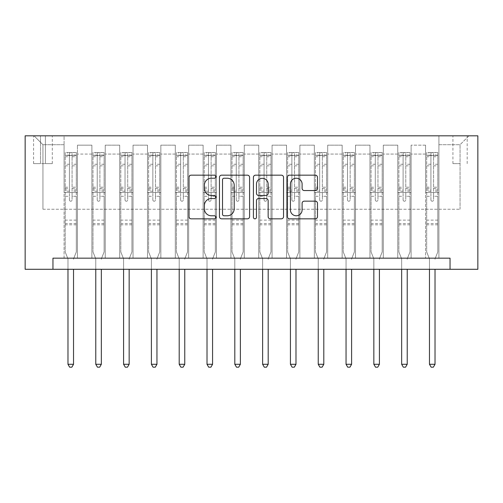 <?xml version="1.0" encoding="UTF-8"?>
<svg xmlns="http://www.w3.org/2000/svg" width="503" height="503" viewBox="0 0 503 503"><rect width="100%" height="100%" fill="white"/><g stroke="black" fill="none" stroke-linecap="round" stroke-linejoin="round"><path stroke-width="0.38" stroke-dasharray="2.52 1.89" d="M215.906 176.691A1.528 1.528 0 0 0 214.379 175.163L191.178 175.163A2.182 2.182 0 0 0 188.996 177.345L188.996 216.648A2.182 2.182 0 0 0 191.178 218.836L214.379 218.836A1.528 1.528 0 0 0 215.906 217.302A1.528 1.528 0 0 0 214.379 215.774L211.379 215.774A6.985 6.985 0 0 1 204.388 208.789L204.388 205.513A6.985 6.985 0 0 1 211.379 198.528L214.379 198.528A1.528 1.528 0 0 0 215.906 197A1.528 1.528 0 0 0 214.379 195.472L211.379 195.472A6.985 6.985 0 0 1 204.388 188.48L204.388 185.205A6.985 6.985 0 0 1 211.379 178.219L214.379 178.219A1.528 1.528 0 0 0 215.906 176.691M460.056 135.823L452.933 135.823L460.056 135.823M460.056 163.632L452.933 163.632L460.056 163.632M52.96 269.294L52.96 258.171L52.96 269.294L52.96 258.171L450.04 258.171L52.96 258.171L450.04 258.171L450.04 269.294L25.15 269.294L25.15 135.823L477.85 135.823L477.85 269.294L450.04 269.294L450.04 258.171L450.04 269.294M64.082 258.171L77.424 258.171L64.082 258.171L77.424 258.171L64.082 258.171L64.082 135.823L34.047 135.823L468.953 135.823L438.918 135.823L438.918 258.171L425.576 258.171L438.918 258.171L425.576 258.171L438.918 258.171L438.918 135.823L438.918 192.548L438.918 144.719L460.056 144.719L438.918 144.719L438.918 135.823L64.082 135.823L64.082 192.548L77.424 192.548L77.424 154.063L77.424 258.171L77.424 145.166L77.424 258.171L77.424 192.548L64.082 192.548L64.082 144.719L42.944 144.719L64.082 144.719L64.082 135.823L64.082 258.171M91.886 258.171L105.234 258.171L91.886 258.171L105.234 258.171L91.886 258.171L91.886 145.166L77.424 145.166L91.886 145.166L91.886 258.171L91.886 192.548L105.234 192.548L105.234 154.063L105.234 258.171L105.234 145.166L105.234 258.171L105.234 192.548L91.886 192.548L91.886 154.063L91.886 258.171M119.695 258.171L133.043 258.171L119.695 258.171L133.043 258.171L119.695 258.171L119.695 145.166L105.234 145.166L105.234 154.063L105.234 145.166L119.695 145.166L119.695 258.171L119.695 192.548L133.043 192.548L133.043 154.063L133.043 258.171L133.043 145.166L133.043 258.171L133.043 192.548L119.695 192.548L119.695 154.063L119.695 192.548L133.043 192.548L119.695 192.548L119.695 258.171M147.498 258.171L160.847 258.171L147.498 258.171L160.847 258.171L147.498 258.171L147.498 145.166L133.043 145.166L133.043 154.063L133.043 145.166L147.498 145.166L147.498 258.171L147.498 192.548L160.847 192.548L160.847 154.063L160.847 258.171L160.847 145.166L160.847 258.171L160.847 192.548L147.498 192.548L147.498 154.063L147.498 192.548L160.847 192.548L147.498 192.548L147.498 258.171M175.308 258.171L188.656 258.171L175.308 258.171L188.656 258.171L175.308 258.171L175.308 145.166L160.847 145.166L160.847 154.063L160.847 145.166L175.308 145.166L175.308 258.171L175.308 192.548L188.656 192.548L188.656 154.063L188.656 258.171L188.656 145.166L188.656 258.171L188.656 192.548L175.308 192.548L175.308 154.063L175.308 192.548L188.656 192.548L175.308 192.548L175.308 258.171M203.118 258.171L216.466 258.171L203.118 258.171L216.466 258.171L203.118 258.171L203.118 145.166L188.656 145.166L188.656 154.063L188.656 145.166L203.118 145.166L203.118 258.171L203.118 192.548L216.466 192.548L216.466 154.063L216.466 258.171L216.466 145.166L216.466 258.171L216.466 192.548L203.118 192.548L203.118 154.063L203.118 192.548L216.466 192.548L203.118 192.548L203.118 258.171M230.921 258.171L244.269 258.171L230.921 258.171L244.269 258.171L230.921 258.171L230.921 145.166L216.466 145.166L216.466 154.063L216.466 145.166L230.921 145.166L230.921 258.171L230.921 192.548L244.269 192.548L244.269 154.063L244.269 258.171L244.269 145.166L244.269 258.171L244.269 192.548L230.921 192.548L230.921 154.063L230.921 192.548L244.269 192.548L230.921 192.548L230.921 258.171M258.731 258.171L272.079 258.171L258.731 258.171L272.079 258.171L258.731 258.171L258.731 145.166L244.269 145.166L244.269 154.063L244.269 145.166L258.731 145.166L258.731 258.171L258.731 192.548L272.079 192.548L272.079 154.063L272.079 258.171L272.079 145.166L272.079 258.171L272.079 192.548L258.731 192.548L258.731 154.063L258.731 192.548L272.079 192.548L258.731 192.548L258.731 258.171M286.534 258.171L299.882 258.171L286.534 258.171L299.882 258.171L286.534 258.171L286.534 145.166L272.079 145.166L272.079 154.063L272.079 145.166L286.534 145.166L286.534 258.171L286.534 192.548L299.882 192.548L299.882 154.063L299.882 258.171L299.882 145.166L299.882 258.171L299.882 192.548L286.534 192.548L286.534 154.063L286.534 192.548L299.882 192.548L286.534 192.548L286.534 258.171M314.344 258.171L327.692 258.171L314.344 258.171L327.692 258.171L314.344 258.171L314.344 145.166L299.882 145.166L299.882 154.063L299.882 145.166L314.344 145.166L314.344 258.171L314.344 192.548L327.692 192.548L327.692 154.063L327.692 258.171L327.692 145.166L327.692 258.171L327.692 192.548L314.344 192.548L314.344 154.063L314.344 192.548L327.692 192.548L314.344 192.548L314.344 258.171M342.153 258.171L355.502 258.171L342.153 258.171L355.502 258.171L342.153 258.171L342.153 145.166L327.692 145.166L327.692 154.063L327.692 145.166L342.153 145.166L342.153 258.171L342.153 192.548L355.502 192.548L355.502 154.063L355.502 258.171L355.502 145.166L355.502 258.171L355.502 192.548L342.153 192.548L342.153 154.063L342.153 192.548L355.502 192.548L342.153 192.548L342.153 258.171M369.957 258.171L383.305 258.171L369.957 258.171L383.305 258.171L369.957 258.171L369.957 145.166L355.502 145.166L355.502 154.063L355.502 145.166L369.957 145.166L369.957 258.171L369.957 192.548L383.305 192.548L383.305 154.063L383.305 258.171L383.305 145.166L383.305 258.171L383.305 192.548L369.957 192.548L369.957 154.063L369.957 192.548L383.305 192.548L369.957 192.548L369.957 258.171M397.766 258.171L411.114 258.171L397.766 258.171L411.114 258.171L397.766 258.171L397.766 145.166L383.305 145.166L383.305 154.063L383.305 145.166L397.766 145.166L397.766 258.171L397.766 192.548L411.114 192.548L411.114 154.063L411.114 258.171L411.114 145.166L411.114 258.171L411.114 192.548L397.766 192.548L397.766 154.063L397.766 192.548L411.114 192.548L397.766 192.548L397.766 258.171M40.498 135.823L33.6 135.823L40.498 135.823L40.498 163.632L33.6 163.632L45.396 163.632L40.498 163.632L40.498 135.823M45.396 135.823L52.287 135.823L45.396 135.823L45.396 163.632L52.287 163.632L45.396 163.632L45.396 135.823M42.944 209.235L42.944 144.719L34.047 135.823L42.944 144.719L42.944 209.235L460.056 209.235L42.944 209.235M460.056 209.235L460.056 144.719L460.056 209.235M425.576 192.548L438.918 192.548L438.918 258.171L438.918 192.548L425.576 192.548L425.576 154.063L425.576 192.548L438.918 192.548L425.576 192.548L425.576 258.171L425.576 145.166L411.114 145.166L411.114 154.063L411.114 145.166L425.576 145.166L425.576 258.171L425.576 192.548M64.082 192.548L77.424 192.548L64.082 192.548M91.886 145.166L77.424 145.166L91.886 145.166L91.886 154.063L91.886 145.166M91.886 192.548L105.234 192.548L91.886 192.548M119.695 154.063L119.695 145.166L119.695 154.063L105.234 154.063L119.695 154.063M147.498 154.063L147.498 145.166L147.498 154.063L133.043 154.063L147.498 154.063M175.308 154.063L175.308 145.166L175.308 154.063L160.847 154.063L175.308 154.063M203.118 154.063L203.118 145.166L203.118 154.063L188.656 154.063L203.118 154.063M230.921 154.063L230.921 145.166L230.921 154.063L216.466 154.063L230.921 154.063M258.731 154.063L258.731 145.166L258.731 154.063L244.269 154.063L258.731 154.063M286.534 154.063L286.534 145.166L286.534 154.063L272.079 154.063L286.534 154.063M314.344 154.063L314.344 145.166L314.344 154.063L299.882 154.063L314.344 154.063M342.153 154.063L342.153 145.166L342.153 154.063L327.692 154.063L342.153 154.063M369.957 154.063L369.957 145.166L369.957 154.063L355.502 154.063L369.957 154.063M397.766 154.063L397.766 145.166L397.766 154.063L383.305 154.063L397.766 154.063M425.576 154.063L425.576 145.166L425.576 154.063L411.114 154.063L425.576 154.063M119.695 145.166L105.234 145.166L119.695 145.166M147.498 145.166L133.043 145.166L147.498 145.166M175.308 145.166L160.847 145.166L175.308 145.166M203.118 145.166L188.656 145.166L203.118 145.166M230.921 145.166L216.466 145.166L230.921 145.166M258.731 145.166L244.269 145.166L258.731 145.166M286.534 145.166L272.079 145.166L286.534 145.166M314.344 145.166L299.882 145.166L314.344 145.166M342.153 145.166L327.692 145.166L342.153 145.166M369.957 145.166L355.502 145.166L369.957 145.166M397.766 145.166L383.305 145.166L397.766 145.166M425.576 145.166L411.114 145.166L425.576 145.166M468.953 135.823L460.056 144.719L468.953 135.823M249.589 216.648L249.589 177.345A2.182 2.182 0 0 0 247.407 175.163L221.641 175.163A2.182 2.182 0 0 0 219.459 177.345L219.459 216.648A2.182 2.182 0 0 0 221.641 218.836L247.407 218.836A2.182 2.182 0 0 0 249.589 216.648M224.042 178.219A1.528 1.528 0 0 0 222.515 179.747L222.515 214.247A1.528 1.528 0 0 0 224.042 215.774L227.205 215.774A6.985 6.985 0 0 0 234.197 208.789L234.197 185.205A6.985 6.985 0 0 0 227.205 178.219L224.042 178.219M255.593 175.163L281.359 175.163A2.182 2.182 0 0 1 283.541 177.345L283.541 216.648A2.182 2.182 0 0 1 281.359 218.836L270.331 218.836A2.182 2.182 0 0 1 268.149 216.648L268.149 200.71A2.182 2.182 0 0 0 265.968 198.528L258.649 198.528A2.182 2.182 0 0 0 256.467 200.71L256.467 217.302A1.528 1.528 0 0 1 254.939 218.836A1.528 1.528 0 0 1 253.411 217.302L253.411 177.345A2.182 2.182 0 0 1 255.593 175.163M268.149 184.167A5.841 5.841 0 0 0 262.308 178.326A5.841 5.841 0 0 0 256.467 184.167L256.467 193.284A2.182 2.182 0 0 0 258.649 195.472L265.968 195.472A2.182 2.182 0 0 0 268.149 193.284L268.149 184.167M304.29 190.555L315.312 190.555A2.182 2.182 0 0 0 317.5 188.374L317.5 177.345A2.182 2.182 0 0 0 315.312 175.163L289.546 175.163A2.182 2.182 0 0 0 287.364 177.345L287.364 216.648A2.182 2.182 0 0 0 289.546 218.836L315.312 218.836A2.182 2.182 0 0 0 317.5 216.648L317.5 203.331A2.182 2.182 0 0 0 315.312 201.15L304.29 201.15A2.182 2.182 0 0 0 302.102 203.331L302.102 209.933A5.841 5.841 0 0 1 296.261 215.774A5.841 5.841 0 0 1 290.42 209.933L290.42 184.06A5.841 5.841 0 0 1 296.261 178.219A5.841 5.841 0 0 1 302.102 184.06L302.102 188.374A2.182 2.182 0 0 0 304.29 190.555M69.42 199.892A1.333 1.333 0 0 0 70.753 201.225A1.333 1.333 0 0 1 69.42 199.892L69.42 196.283L69.42 199.892M76.261 152.51L74.092 152.51L74.092 155.396L76.318 155.402L76.318 152.51L65.195 152.51L65.195 251.946L65.195 196.283L69.42 196.283L69.42 189.983L65.195 189.983M65.195 152.51L65.195 196.283L69.42 196.283L69.42 155.98C70.307 155.207 71.193 155.207 72.086 155.98L72.086 187.198L76.318 187.198L76.318 251.946L76.318 196.283L72.086 196.283L72.086 199.892A1.333 1.333 0 0 1 70.753 201.225A1.333 1.333 0 0 0 72.086 199.892L72.086 187.198M76.318 155.402L76.318 187.198M76.318 152.51L76.318 196.283L72.086 196.283L72.086 152.78L69.42 152.78L69.42 189.983M74.092 152.51L65.245 152.51M74.092 155.396L67.415 155.396L67.415 152.51M65.195 155.402L76.261 155.396M65.245 155.396L67.415 155.396M73.696 258.454L76.318 251.946L73.696 258.454A2.226 2.226 0 0 0 73.532 259.284A2.226 2.226 0 0 1 73.696 258.454M67.974 269.294L67.974 259.284A2.226 2.226 0 0 0 67.811 258.454L65.195 251.946L67.811 258.454A2.226 2.226 0 0 1 67.974 259.284L67.974 364.285L73.532 364.285L73.532 269.294M76.318 224.803L65.195 224.803M67.974 364.285L69.64 367.177L71.866 367.177L73.532 364.285M69.42 155.98L69.42 152.78M72.086 155.98L72.086 152.78M97.224 199.892A1.333 1.333 0 0 0 98.563 201.225A1.333 1.333 0 0 1 97.224 199.892L97.224 196.283L97.224 199.892M104.064 152.51L101.895 152.51L101.895 155.396L104.121 155.402L104.121 152.51L92.998 152.51L92.998 251.946L92.998 196.283L97.224 196.283L97.224 189.983L92.998 189.983M92.998 152.51L92.998 196.283L97.224 196.283L97.224 155.98C98.116 155.207 99.003 155.207 99.896 155.98L99.896 187.198L104.121 187.198L104.121 251.946L104.121 196.283L99.896 196.283L99.896 199.892A1.333 1.333 0 0 1 98.563 201.225A1.333 1.333 0 0 0 99.896 199.892L99.896 187.198M104.121 155.402L104.121 187.198M104.121 152.51L104.121 196.283L99.896 196.283L99.896 152.78L97.224 152.78L97.224 189.983M101.895 152.51L93.055 152.51M101.895 155.396L95.224 155.396L95.224 152.51M92.998 155.402L104.064 155.396M93.055 155.396L95.224 155.396M101.505 258.454L104.121 251.946L101.505 258.454A2.226 2.226 0 0 0 101.342 259.284A2.226 2.226 0 0 1 101.505 258.454M95.777 269.294L95.777 259.284A2.226 2.226 0 0 0 95.62 258.454L92.998 251.946L95.62 258.454A2.226 2.226 0 0 1 95.777 259.284L95.777 364.285L101.342 364.285L101.342 269.294M104.121 224.803L92.998 224.803M95.777 364.285L97.45 367.177L99.676 367.177L101.342 364.285M97.224 155.98L97.224 152.78M99.896 155.98L99.896 152.78M125.033 199.892A1.333 1.333 0 0 0 126.366 201.225A1.333 1.333 0 0 1 125.033 199.892L125.033 196.283L125.033 199.892M131.874 152.51L129.705 152.51L129.705 155.396L131.931 155.402L131.931 152.51L120.808 152.51L120.808 251.946L120.808 196.283L125.033 196.283L125.033 189.983L120.808 189.983M120.808 152.51L120.808 196.283L125.033 196.283L125.033 155.98C125.92 155.207 126.813 155.207 127.705 155.98L127.705 187.198L131.931 187.198L131.931 251.946L131.931 196.283L127.705 196.283L127.705 199.892A1.333 1.333 0 0 1 126.366 201.225A1.333 1.333 0 0 0 127.705 199.892L127.705 187.198M131.931 155.402L131.931 187.198M131.931 152.51L131.931 196.283L127.705 196.283L127.705 152.78L125.033 152.78L125.033 189.983M129.705 152.51L120.865 152.51M129.705 155.396L123.034 155.396L123.034 152.51M120.808 155.402L131.874 155.396M120.865 155.396L123.034 155.396M129.309 258.454L131.931 251.946L129.309 258.454A2.226 2.226 0 0 0 129.152 259.284A2.226 2.226 0 0 1 129.309 258.454M123.587 269.294L123.587 259.284A2.226 2.226 0 0 0 123.424 258.454L120.808 251.946L123.424 258.454A2.226 2.226 0 0 1 123.587 259.284L123.587 364.285L129.152 364.285L129.152 269.294M131.931 224.803L120.808 224.803M123.587 364.285L125.253 367.177L127.479 367.177L129.152 364.285M125.033 155.98L125.033 152.78M127.705 155.98L127.705 152.78M152.843 199.892A1.333 1.333 0 0 0 154.176 201.225A1.333 1.333 0 0 1 152.843 199.892L152.843 196.283L152.843 199.892M159.684 152.51L157.514 152.51L157.514 155.396L159.734 155.402L159.734 152.51L148.611 152.51L148.611 251.946L148.611 196.283L152.843 196.283L152.843 189.983L148.611 189.983M148.611 152.51L148.611 196.283L152.843 196.283L152.843 155.98C153.729 155.207 154.616 155.207 155.509 155.98L155.509 187.198L159.734 187.198L159.734 251.946L159.734 196.283L155.509 196.283L155.509 199.892A1.333 1.333 0 0 1 154.176 201.225A1.333 1.333 0 0 0 155.509 199.892L155.509 187.198M159.734 155.402L159.734 187.198M159.734 152.51L159.734 196.283L155.509 196.283L155.509 152.78L152.843 152.78L152.843 189.983M157.514 152.51L148.668 152.51M157.514 155.396L150.837 155.396L150.837 152.51M148.611 155.402L159.684 155.396M148.668 155.396L150.837 155.396M157.118 258.454L159.734 251.946L157.118 258.454A2.226 2.226 0 0 0 156.955 259.284A2.226 2.226 0 0 1 157.118 258.454M151.397 269.294L151.397 259.284A2.226 2.226 0 0 0 151.233 258.454L148.611 251.946L151.233 258.454A2.226 2.226 0 0 1 151.397 259.284L151.397 364.285L156.955 364.285L156.955 269.294M159.734 224.803L148.611 224.803M151.397 364.285L153.063 367.177L155.289 367.177L156.955 364.285M152.843 155.98L152.843 152.78M155.509 155.98L155.509 152.78M180.646 199.892A1.333 1.333 0 0 0 181.979 201.225A1.333 1.333 0 0 1 180.646 199.892L180.646 196.283L180.646 199.892M187.487 152.51L185.318 152.51L185.318 155.396L187.544 155.402L187.544 152.51L176.421 152.51L176.421 251.946L176.421 196.283L180.646 196.283L180.646 189.983L176.421 189.983M176.421 152.51L176.421 196.283L180.646 196.283L180.646 155.98C181.533 155.207 182.426 155.207 183.318 155.98L183.318 187.198L187.544 187.198L187.544 251.946L187.544 196.283L183.318 196.283L183.318 199.892A1.333 1.333 0 0 1 181.979 201.225A1.333 1.333 0 0 0 183.318 199.892L183.318 187.198M187.544 155.402L187.544 187.198M187.544 152.51L187.544 196.283L183.318 196.283L183.318 152.78L180.646 152.78L180.646 189.983M185.318 152.51L176.478 152.51M185.318 155.396L178.647 155.396L178.647 152.51M176.421 155.402L187.487 155.396M176.478 155.396L178.647 155.396M184.922 258.454L187.544 251.946L184.922 258.454A2.226 2.226 0 0 0 184.764 259.284A2.226 2.226 0 0 1 184.922 258.454M179.2 269.294L179.2 259.284A2.226 2.226 0 0 0 179.043 258.454L176.421 251.946L179.043 258.454A2.226 2.226 0 0 1 179.2 259.284L179.2 364.285L184.764 364.285L184.764 269.294M187.544 224.803L176.421 224.803M179.2 364.285L180.873 367.177L183.092 367.177L184.764 364.285M180.646 155.98L180.646 152.78M183.318 155.98L183.318 152.78M208.456 199.892A1.333 1.333 0 0 0 209.789 201.225A1.333 1.333 0 0 1 208.456 199.892L208.456 196.283L208.456 199.892M215.297 152.51L213.127 152.51L213.127 155.396L215.353 155.402L215.353 152.51L204.231 152.51L204.231 251.946L204.231 196.283L208.456 196.283L208.456 189.983L204.231 189.983M204.231 152.51L204.231 196.283L208.456 196.283L208.456 155.98C209.342 155.207 210.235 155.207 211.122 155.98L211.122 187.198L215.353 187.198L215.353 251.946L215.353 196.283L211.122 196.283L211.122 199.892A1.333 1.333 0 0 1 209.789 201.225A1.333 1.333 0 0 0 211.122 199.892L211.122 187.198M215.353 155.402L215.353 187.198M215.353 152.51L215.353 196.283L211.122 196.283L211.122 152.78L208.456 152.78L208.456 189.983M213.127 152.51L204.281 152.51M213.127 155.396L206.45 155.396L206.45 152.51M204.231 155.402L215.297 155.396M204.281 155.396L206.45 155.396M212.731 258.454L215.353 251.946L212.731 258.454A2.226 2.226 0 0 0 212.568 259.284A2.226 2.226 0 0 1 212.731 258.454M207.01 269.294L207.01 259.284A2.226 2.226 0 0 0 206.846 258.454L204.231 251.946L206.846 258.454A2.226 2.226 0 0 1 207.01 259.284L207.01 364.285L212.568 364.285L212.568 269.294M215.353 224.803L204.231 224.803M207.01 364.285L208.676 367.177L210.902 367.177L212.568 364.285M208.456 155.98L208.456 152.78M211.122 155.98L211.122 152.78M236.259 199.892A1.333 1.333 0 0 0 237.598 201.225A1.333 1.333 0 0 1 236.259 199.892L236.259 196.283L236.259 199.892M243.1 152.51L240.931 152.51L240.931 155.396L243.156 155.402L243.156 152.51L232.034 152.51L232.034 251.946L232.034 196.283L236.259 196.283L236.259 189.983L232.034 189.983M232.034 152.51L232.034 196.283L236.259 196.283L236.259 155.98C237.152 155.207 238.038 155.207 238.931 155.98L238.931 187.198L243.156 187.198L243.156 251.946L243.156 196.283L238.931 196.283L238.931 199.892A1.333 1.333 0 0 1 237.598 201.225A1.333 1.333 0 0 0 238.931 199.892L238.931 187.198M243.156 155.402L243.156 187.198M243.156 152.51L243.156 196.283L238.931 196.283L238.931 152.78L236.259 152.78L236.259 189.983M240.931 152.51L232.09 152.51M240.931 155.396L234.26 155.396L234.26 152.51M232.034 155.402L243.1 155.396M232.09 155.396L234.26 155.396M240.541 258.454L243.156 251.946L240.541 258.454A2.226 2.226 0 0 0 240.377 259.284A2.226 2.226 0 0 1 240.541 258.454M234.813 269.294L234.813 259.284A2.226 2.226 0 0 0 234.656 258.454L232.034 251.946L234.656 258.454A2.226 2.226 0 0 1 234.813 259.284L234.813 364.285L240.377 364.285L240.377 269.294M243.156 224.803L232.034 224.803M234.813 364.285L236.485 367.177L238.711 367.177L240.377 364.285M236.259 155.98L236.259 152.78M238.931 155.98L238.931 152.78M264.069 199.892A1.333 1.333 0 0 0 265.402 201.225A1.333 1.333 0 0 1 264.069 199.892L264.069 196.283L264.069 199.892M270.91 152.51L268.74 152.51L268.74 155.396L270.966 155.402L270.966 152.51L259.844 152.51L259.844 251.946L259.844 196.283L264.069 196.283L264.069 189.983L259.844 189.983M259.844 152.51L259.844 196.283L264.069 196.283L264.069 155.98C264.955 155.207 265.848 155.207 266.741 155.98L266.741 187.198L270.966 187.198L270.966 251.946L270.966 196.283L266.741 196.283L266.741 199.892A1.333 1.333 0 0 1 265.402 201.225A1.333 1.333 0 0 0 266.741 199.892L266.741 187.198M270.966 155.402L270.966 187.198M270.966 152.51L270.966 196.283L266.741 196.283L266.741 152.78L264.069 152.78L264.069 189.983M268.74 152.51L259.9 152.51M268.74 155.396L262.069 155.396L262.069 152.51M259.844 155.402L270.91 155.396M259.9 155.396L262.069 155.396M268.344 258.454L270.966 251.946L268.344 258.454A2.226 2.226 0 0 0 268.187 259.284A2.226 2.226 0 0 1 268.344 258.454M262.623 269.294L262.623 259.284A2.226 2.226 0 0 0 262.459 258.454L259.844 251.946L262.459 258.454A2.226 2.226 0 0 1 262.623 259.284L262.623 364.285L268.187 364.285L268.187 269.294M270.966 224.803L259.844 224.803M262.623 364.285L264.289 367.177L266.515 367.177L268.187 364.285M264.069 155.98L264.069 152.78M266.741 155.98L266.741 152.78M291.878 199.892A1.333 1.333 0 0 0 293.211 201.225A1.333 1.333 0 0 1 291.878 199.892L291.878 196.283L291.878 199.892M298.719 152.51L296.55 152.51L296.55 155.396L298.769 155.402L298.769 152.51L287.647 152.51L287.647 251.946L287.647 196.283L291.878 196.283L291.878 189.983L287.647 189.983M287.647 152.51L287.647 196.283L291.878 196.283L291.878 155.98C292.765 155.207 293.651 155.207 294.544 155.98L294.544 187.198L298.769 187.198L298.769 251.946L298.769 196.283L294.544 196.283L294.544 199.892A1.333 1.333 0 0 1 293.211 201.225A1.333 1.333 0 0 0 294.544 199.892L294.544 187.198M298.769 155.402L298.769 187.198M298.769 152.51L298.769 196.283L294.544 196.283L294.544 152.78L291.878 152.78L291.878 189.983M296.55 152.51L287.703 152.51M296.55 155.396L289.873 155.396L289.873 152.51M287.647 155.402L298.719 155.396M287.703 155.396L289.873 155.396M296.154 258.454L298.769 251.946L296.154 258.454A2.226 2.226 0 0 0 295.99 259.284A2.226 2.226 0 0 1 296.154 258.454M290.432 269.294L290.432 259.284A2.226 2.226 0 0 0 290.269 258.454L287.647 251.946L290.269 258.454A2.226 2.226 0 0 1 290.432 259.284L290.432 364.285L295.99 364.285L295.99 269.294M298.769 224.803L287.647 224.803M290.432 364.285L292.098 367.177L294.324 367.177L295.99 364.285M291.878 155.98L291.878 152.78M294.544 155.98L294.544 152.78M319.682 199.892A1.333 1.333 0 0 0 321.021 201.225A1.333 1.333 0 0 1 319.682 199.892L319.682 196.283L319.682 199.892M326.522 152.51L324.353 152.51L324.353 155.396L326.579 155.402L326.579 152.51L315.456 152.51L315.456 251.946L315.456 196.283L319.682 196.283L319.682 189.983L315.456 189.983M315.456 152.51L315.456 196.283L319.682 196.283L319.682 155.98C320.568 155.207 321.461 155.207 322.354 155.98L322.354 187.198L326.579 187.198L326.579 251.946L326.579 196.283L322.354 196.283L322.354 199.892A1.333 1.333 0 0 1 321.021 201.225A1.333 1.333 0 0 0 322.354 199.892L322.354 187.198M326.579 155.402L326.579 187.198M326.579 152.51L326.579 196.283L322.354 196.283L322.354 152.78L319.682 152.78L319.682 189.983M324.353 152.51L315.513 152.51M324.353 155.396L317.682 155.396L317.682 152.51M315.456 155.402L326.522 155.396M315.513 155.396L317.682 155.396M323.957 258.454L326.579 251.946L323.957 258.454A2.226 2.226 0 0 0 323.8 259.284A2.226 2.226 0 0 1 323.957 258.454M318.236 269.294L318.236 259.284A2.226 2.226 0 0 0 318.078 258.454L315.456 251.946L318.078 258.454A2.226 2.226 0 0 1 318.236 259.284L318.236 364.285L323.8 364.285L323.8 269.294M326.579 224.803L315.456 224.803M318.236 364.285L319.908 367.177L322.127 367.177L323.8 364.285M319.682 155.98L319.682 152.78M322.354 155.98L322.354 152.78M347.491 199.892A1.333 1.333 0 0 0 348.824 201.225A1.333 1.333 0 0 1 347.491 199.892L347.491 196.283L347.491 199.892M354.332 152.51L352.163 152.51L352.163 155.396L354.389 155.402L354.389 152.51L343.266 152.51L343.266 251.946L343.266 196.283L347.491 196.283L347.491 189.983L343.266 189.983M343.266 152.51L343.266 196.283L347.491 196.283L347.491 155.98C348.378 155.207 349.271 155.207 350.157 155.98L350.157 187.198L354.389 187.198L354.389 251.946L354.389 196.283L350.157 196.283L350.157 199.892A1.333 1.333 0 0 1 348.824 201.225A1.333 1.333 0 0 0 350.157 199.892L350.157 187.198M354.389 155.402L354.389 187.198M354.389 152.51L354.389 196.283L350.157 196.283L350.157 152.78L347.491 152.78L347.491 189.983M352.163 152.51L343.316 152.51M352.163 155.396L345.486 155.396L345.486 152.51M343.266 155.402L354.332 155.396M343.316 155.396L345.486 155.396M351.767 258.454L354.389 251.946L351.767 258.454A2.226 2.226 0 0 0 351.603 259.284A2.226 2.226 0 0 1 351.767 258.454M346.045 269.294L346.045 259.284A2.226 2.226 0 0 0 345.882 258.454L343.266 251.946L345.882 258.454A2.226 2.226 0 0 1 346.045 259.284L346.045 364.285L351.603 364.285L351.603 269.294M354.389 224.803L343.266 224.803M346.045 364.285L347.711 367.177L349.937 367.177L351.603 364.285M347.491 155.98L347.491 152.78M350.157 155.98L350.157 152.78M375.295 199.892A1.333 1.333 0 0 0 376.634 201.225A1.333 1.333 0 0 1 375.295 199.892L375.295 196.283L375.295 199.892M382.135 152.51L379.966 152.51L379.966 155.396L382.192 155.402L382.192 152.51L371.069 152.51L371.069 251.946L371.069 196.283L375.295 196.283L375.295 189.983L371.069 189.983M371.069 152.51L371.069 196.283L375.295 196.283L375.295 155.98C376.187 155.207 377.074 155.207 377.967 155.98L377.967 187.198L382.192 187.198L382.192 251.946L382.192 196.283L377.967 196.283L377.967 199.892A1.333 1.333 0 0 1 376.634 201.225A1.333 1.333 0 0 0 377.967 199.892L377.967 187.198M382.192 155.402L382.192 187.198M382.192 152.51L382.192 196.283L377.967 196.283L377.967 152.78L375.295 152.78L375.295 189.983M379.966 152.51L371.126 152.51M379.966 155.396L373.295 155.396L373.295 152.51M371.069 155.402L382.135 155.396M371.126 155.396L373.295 155.396M379.576 258.454L382.192 251.946L379.576 258.454A2.226 2.226 0 0 0 379.413 259.284A2.226 2.226 0 0 1 379.576 258.454M373.848 269.294L373.848 259.284A2.226 2.226 0 0 0 373.691 258.454L371.069 251.946L373.691 258.454A2.226 2.226 0 0 1 373.848 259.284L373.848 364.285L379.413 364.285L379.413 269.294M382.192 224.803L371.069 224.803M373.848 364.285L375.521 367.177L377.747 367.177L379.413 364.285M375.295 155.98L375.295 152.78M377.967 155.98L377.967 152.78M403.104 199.892A1.333 1.333 0 0 0 404.437 201.225A1.333 1.333 0 0 1 403.104 199.892L403.104 196.283L403.104 199.892M409.945 152.51L407.776 152.51L407.776 155.396L410.002 155.402L410.002 152.51L398.879 152.51L398.879 251.946L398.879 196.283L403.104 196.283L403.104 189.983L398.879 189.983M398.879 152.51L398.879 196.283L403.104 196.283L403.104 155.98C403.991 155.207 404.884 155.207 405.776 155.98L405.776 187.198L410.002 187.198L410.002 251.946L410.002 196.283L405.776 196.283L405.776 199.892A1.333 1.333 0 0 1 404.437 201.225A1.333 1.333 0 0 0 405.776 199.892L405.776 187.198M410.002 155.402L410.002 187.198M410.002 152.51L410.002 196.283L405.776 196.283L405.776 152.78L403.104 152.78L403.104 189.983M407.776 152.51L398.936 152.51M407.776 155.396L401.105 155.396L401.105 152.51M398.879 155.402L409.945 155.396M398.936 155.396L401.105 155.396M407.38 258.454L410.002 251.946L407.38 258.454A2.226 2.226 0 0 0 407.223 259.284A2.226 2.226 0 0 1 407.38 258.454M401.658 269.294L401.658 259.284A2.226 2.226 0 0 0 401.495 258.454L398.879 251.946L401.495 258.454A2.226 2.226 0 0 1 401.658 259.284L401.658 364.285L407.223 364.285L407.223 269.294M410.002 224.803L398.879 224.803M401.658 364.285L403.324 367.177L405.55 367.177L407.223 364.285M403.104 155.98L403.104 152.78M405.776 155.98L405.776 152.78M430.914 199.892A1.333 1.333 0 0 0 432.247 201.225A1.333 1.333 0 0 1 430.914 199.892L430.914 196.283L430.914 199.892M437.755 152.51L435.585 152.51L435.585 155.396L437.805 155.402L437.805 152.51L426.682 152.51L426.682 251.946L426.682 196.283L430.914 196.283L430.914 189.983L426.682 189.983M426.682 152.51L426.682 196.283L430.914 196.283L430.914 155.98C431.8 155.207 432.687 155.207 433.58 155.98L433.58 187.198L437.805 187.198L437.805 251.946L437.805 196.283L433.58 196.283L433.58 199.892A1.333 1.333 0 0 1 432.247 201.225A1.333 1.333 0 0 0 433.58 199.892L433.58 187.198M437.805 155.402L437.805 187.198M437.805 152.51L437.805 196.283L433.58 196.283L433.58 152.78L430.914 152.78L430.914 189.983M435.585 152.51L426.739 152.51M435.585 155.396L428.908 155.396L428.908 152.51M426.682 155.402L437.755 155.396M426.739 155.396L428.908 155.396M435.189 258.454L437.805 251.946L435.189 258.454A2.226 2.226 0 0 0 435.026 259.284A2.226 2.226 0 0 1 435.189 258.454M429.468 269.294L429.468 259.284A2.226 2.226 0 0 0 429.304 258.454L426.682 251.946L429.304 258.454A2.226 2.226 0 0 1 429.468 259.284L429.468 364.285L435.026 364.285L435.026 269.294M437.805 224.803L426.682 224.803M429.468 364.285L431.134 367.177L433.36 367.177L435.026 364.285M430.914 155.98L430.914 152.78M433.58 155.98L433.58 152.78M91.886 154.063L77.424 154.063L91.886 154.063M69.42 164.255L65.195 164.255M65.195 165.845L69.42 165.845M65.195 187.198L69.42 187.198M76.318 220.132L65.195 220.132M69.42 191.247L65.195 191.247M76.318 191.247L72.086 191.247M65.195 188.462L69.42 188.462M72.086 188.462L76.318 188.462M76.318 189.983L72.086 189.983M76.318 164.255L72.086 164.255M72.086 165.845L76.318 165.845M69.42 155.169L65.195 155.169M65.195 156.754L69.42 156.754M76.318 155.169L72.086 155.169M72.086 156.754L76.318 156.754M76.318 223.552L65.195 223.552M97.224 164.255L92.998 164.255M92.998 165.845L97.224 165.845M92.998 187.198L97.224 187.198M104.121 220.132L92.998 220.132M97.224 191.247L92.998 191.247M104.121 191.247L99.896 191.247M92.998 188.462L97.224 188.462M99.896 188.462L104.121 188.462M104.121 189.983L99.896 189.983M104.121 164.255L99.896 164.255M99.896 165.845L104.121 165.845M97.224 155.169L92.998 155.169M92.998 156.754L97.224 156.754M104.121 155.169L99.896 155.169M99.896 156.754L104.121 156.754M104.121 223.552L92.998 223.552M125.033 164.255L120.808 164.255M120.808 165.845L125.033 165.845M120.808 187.198L125.033 187.198M131.931 220.132L120.808 220.132M125.033 191.247L120.808 191.247M131.931 191.247L127.705 191.247M120.808 188.462L125.033 188.462M127.705 188.462L131.931 188.462M131.931 189.983L127.705 189.983M131.931 164.255L127.705 164.255M127.705 165.845L131.931 165.845M125.033 155.169L120.808 155.169M120.808 156.754L125.033 156.754M131.931 155.169L127.705 155.169M127.705 156.754L131.931 156.754M131.931 223.552L120.808 223.552M152.843 164.255L148.611 164.255M148.611 165.845L152.843 165.845M148.611 187.198L152.843 187.198M159.734 220.132L148.611 220.132M152.843 191.247L148.611 191.247M159.734 191.247L155.509 191.247M148.611 188.462L152.843 188.462M155.509 188.462L159.734 188.462M159.734 189.983L155.509 189.983M159.734 164.255L155.509 164.255M155.509 165.845L159.734 165.845M152.843 155.169L148.611 155.169M148.611 156.754L152.843 156.754M159.734 155.169L155.509 155.169M155.509 156.754L159.734 156.754M159.734 223.552L148.611 223.552M180.646 164.255L176.421 164.255M176.421 165.845L180.646 165.845M176.421 187.198L180.646 187.198M187.544 220.132L176.421 220.132M180.646 191.247L176.421 191.247M187.544 191.247L183.318 191.247M176.421 188.462L180.646 188.462M183.318 188.462L187.544 188.462M187.544 189.983L183.318 189.983M187.544 164.255L183.318 164.255M183.318 165.845L187.544 165.845M180.646 155.169L176.421 155.169M176.421 156.754L180.646 156.754M187.544 155.169L183.318 155.169M183.318 156.754L187.544 156.754M187.544 223.552L176.421 223.552M208.456 164.255L204.231 164.255M204.231 165.845L208.456 165.845M204.231 187.198L208.456 187.198M215.353 220.132L204.231 220.132M208.456 191.247L204.231 191.247M215.353 191.247L211.122 191.247M204.231 188.462L208.456 188.462M211.122 188.462L215.353 188.462M215.353 189.983L211.122 189.983M215.353 164.255L211.122 164.255M211.122 165.845L215.353 165.845M208.456 155.169L204.231 155.169M204.231 156.754L208.456 156.754M215.353 155.169L211.122 155.169M211.122 156.754L215.353 156.754M215.353 223.552L204.231 223.552M236.259 164.255L232.034 164.255M232.034 165.845L236.259 165.845M232.034 187.198L236.259 187.198M243.156 220.132L232.034 220.132M236.259 191.247L232.034 191.247M243.156 191.247L238.931 191.247M232.034 188.462L236.259 188.462M238.931 188.462L243.156 188.462M243.156 189.983L238.931 189.983M243.156 164.255L238.931 164.255M238.931 165.845L243.156 165.845M236.259 155.169L232.034 155.169M232.034 156.754L236.259 156.754M243.156 155.169L238.931 155.169M238.931 156.754L243.156 156.754M243.156 223.552L232.034 223.552M264.069 164.255L259.844 164.255M259.844 165.845L264.069 165.845M259.844 187.198L264.069 187.198M270.966 220.132L259.844 220.132M264.069 191.247L259.844 191.247M270.966 191.247L266.741 191.247M259.844 188.462L264.069 188.462M266.741 188.462L270.966 188.462M270.966 189.983L266.741 189.983M270.966 164.255L266.741 164.255M266.741 165.845L270.966 165.845M264.069 155.169L259.844 155.169M259.844 156.754L264.069 156.754M270.966 155.169L266.741 155.169M266.741 156.754L270.966 156.754M270.966 223.552L259.844 223.552M291.878 164.255L287.647 164.255M287.647 165.845L291.878 165.845M287.647 187.198L291.878 187.198M298.769 220.132L287.647 220.132M291.878 191.247L287.647 191.247M298.769 191.247L294.544 191.247M287.647 188.462L291.878 188.462M294.544 188.462L298.769 188.462M298.769 189.983L294.544 189.983M298.769 164.255L294.544 164.255M294.544 165.845L298.769 165.845M291.878 155.169L287.647 155.169M287.647 156.754L291.878 156.754M298.769 155.169L294.544 155.169M294.544 156.754L298.769 156.754M298.769 223.552L287.647 223.552M319.682 164.255L315.456 164.255M315.456 165.845L319.682 165.845M315.456 187.198L319.682 187.198M326.579 220.132L315.456 220.132M319.682 191.247L315.456 191.247M326.579 191.247L322.354 191.247M315.456 188.462L319.682 188.462M322.354 188.462L326.579 188.462M326.579 189.983L322.354 189.983M326.579 164.255L322.354 164.255M322.354 165.845L326.579 165.845M319.682 155.169L315.456 155.169M315.456 156.754L319.682 156.754M326.579 155.169L322.354 155.169M322.354 156.754L326.579 156.754M326.579 223.552L315.456 223.552M347.491 164.255L343.266 164.255M343.266 165.845L347.491 165.845M343.266 187.198L347.491 187.198M354.389 220.132L343.266 220.132M347.491 191.247L343.266 191.247M354.389 191.247L350.157 191.247M343.266 188.462L347.491 188.462M350.157 188.462L354.389 188.462M354.389 189.983L350.157 189.983M354.389 164.255L350.157 164.255M350.157 165.845L354.389 165.845M347.491 155.169L343.266 155.169M343.266 156.754L347.491 156.754M354.389 155.169L350.157 155.169M350.157 156.754L354.389 156.754M354.389 223.552L343.266 223.552M375.295 164.255L371.069 164.255M371.069 165.845L375.295 165.845M371.069 187.198L375.295 187.198M382.192 220.132L371.069 220.132M375.295 191.247L371.069 191.247M382.192 191.247L377.967 191.247M371.069 188.462L375.295 188.462M377.967 188.462L382.192 188.462M382.192 189.983L377.967 189.983M382.192 164.255L377.967 164.255M377.967 165.845L382.192 165.845M375.295 155.169L371.069 155.169M371.069 156.754L375.295 156.754M382.192 155.169L377.967 155.169M377.967 156.754L382.192 156.754M382.192 223.552L371.069 223.552M403.104 164.255L398.879 164.255M398.879 165.845L403.104 165.845M398.879 187.198L403.104 187.198M410.002 220.132L398.879 220.132M403.104 191.247L398.879 191.247M410.002 191.247L405.776 191.247M398.879 188.462L403.104 188.462M405.776 188.462L410.002 188.462M410.002 189.983L405.776 189.983M410.002 164.255L405.776 164.255M405.776 165.845L410.002 165.845M403.104 155.169L398.879 155.169M398.879 156.754L403.104 156.754M410.002 155.169L405.776 155.169M405.776 156.754L410.002 156.754M410.002 223.552L398.879 223.552M430.914 164.255L426.682 164.255M426.682 165.845L430.914 165.845M426.682 187.198L430.914 187.198M437.805 220.132L426.682 220.132M430.914 191.247L426.682 191.247M437.805 191.247L433.58 191.247M426.682 188.462L430.914 188.462M433.58 188.462L437.805 188.462M437.805 189.983L433.58 189.983M437.805 164.255L433.58 164.255M433.58 165.845L437.805 165.845M430.914 155.169L426.682 155.169M426.682 156.754L430.914 156.754M437.805 155.169L433.58 155.169M433.58 156.754L437.805 156.754M437.805 223.552L426.682 223.552M452.933 163.632L452.933 135.823M33.6 163.632L33.6 135.823M52.287 163.632L52.287 135.823M467.174 163.632L467.174 135.823"/><path stroke-width="0.75" d="M215.906 176.691A1.528 1.528 0 0 0 214.379 175.163L191.178 175.163A2.182 2.182 0 0 0 188.996 177.345L188.996 216.648A2.182 2.182 0 0 0 191.178 218.836L214.379 218.836A1.528 1.528 0 0 0 215.906 217.302A1.528 1.528 0 0 0 214.379 215.774L211.379 215.774A6.985 6.985 0 0 1 204.388 208.789L204.388 205.513A6.985 6.985 0 0 1 211.379 198.528L214.379 198.528A1.528 1.528 0 0 0 215.906 197A1.528 1.528 0 0 0 214.379 195.472L211.379 195.472A6.985 6.985 0 0 1 204.388 188.48L204.388 185.205A6.985 6.985 0 0 1 211.379 178.219L214.379 178.219A1.528 1.528 0 0 0 215.906 176.691M315.312 190.555A2.182 2.182 0 0 0 317.5 188.374L317.5 177.345A2.182 2.182 0 0 0 315.312 175.163L289.546 175.163A2.182 2.182 0 0 0 287.364 177.345L287.364 216.648A2.182 2.182 0 0 0 289.546 218.836L315.312 218.836A2.182 2.182 0 0 0 317.5 216.648L317.5 203.331A2.182 2.182 0 0 0 315.312 201.15L304.29 201.15A2.182 2.182 0 0 0 302.102 203.331L302.102 209.933A5.841 5.841 0 0 1 296.261 215.774A5.841 5.841 0 0 1 290.42 209.933L290.42 184.06A5.841 5.841 0 0 1 296.261 178.219A5.841 5.841 0 0 1 302.102 184.06L302.102 188.374A2.182 2.182 0 0 0 304.29 190.555L315.312 190.555M450.04 269.294L477.85 269.294L477.85 135.823L25.15 135.823L25.15 269.294L450.04 269.294L450.04 258.171L52.96 258.171L52.96 269.294M249.589 177.345A2.182 2.182 0 0 0 247.407 175.163L221.641 175.163A2.182 2.182 0 0 0 219.459 177.345L219.459 216.648A2.182 2.182 0 0 0 221.641 218.836L247.407 218.836A2.182 2.182 0 0 0 249.589 216.648L249.589 177.345M255.593 175.163L281.359 175.163A2.182 2.182 0 0 1 283.541 177.345L283.541 216.648A2.182 2.182 0 0 1 281.359 218.836L270.331 218.836A2.182 2.182 0 0 1 268.149 216.648L268.149 200.71A2.182 2.182 0 0 0 265.968 198.528L258.649 198.528A2.182 2.182 0 0 0 256.467 200.71L256.467 217.302A1.528 1.528 0 0 1 254.939 218.836A1.528 1.528 0 0 1 253.411 217.302L253.411 177.345A2.182 2.182 0 0 1 255.593 175.163M224.042 178.219A1.528 1.528 0 0 0 222.515 179.747L222.515 214.247A1.528 1.528 0 0 0 224.042 215.774L227.205 215.774A6.985 6.985 0 0 0 234.197 208.789L234.197 185.205A6.985 6.985 0 0 0 227.205 178.219L224.042 178.219M268.149 184.167A5.841 5.841 0 0 0 262.308 178.326A5.841 5.841 0 0 0 256.467 184.167L256.467 193.284A2.182 2.182 0 0 0 258.649 195.472L265.968 195.472A2.182 2.182 0 0 0 268.149 193.284L268.149 184.167M67.974 269.294L67.974 364.285L73.532 364.285L73.532 269.294M73.532 364.285L71.866 367.177L69.64 367.177L67.974 364.285M95.777 269.294L95.777 364.285L101.342 364.285L101.342 269.294M101.342 364.285L99.676 367.177L97.45 367.177L95.777 364.285M123.587 269.294L123.587 364.285L129.152 364.285L129.152 269.294M129.152 364.285L127.479 367.177L125.253 367.177L123.587 364.285M151.397 269.294L151.397 364.285L156.955 364.285L156.955 269.294M156.955 364.285L155.289 367.177L153.063 367.177L151.397 364.285M179.2 269.294L179.2 364.285L184.764 364.285L184.764 269.294M184.764 364.285L183.092 367.177L180.873 367.177L179.2 364.285M207.01 269.294L207.01 364.285L212.568 364.285L212.568 269.294M212.568 364.285L210.902 367.177L208.676 367.177L207.01 364.285M234.813 269.294L234.813 364.285L240.377 364.285L240.377 269.294M240.377 364.285L238.711 367.177L236.485 367.177L234.813 364.285M262.623 269.294L262.623 364.285L268.187 364.285L268.187 269.294M268.187 364.285L266.515 367.177L264.289 367.177L262.623 364.285M290.432 269.294L290.432 364.285L295.99 364.285L295.99 269.294M295.99 364.285L294.324 367.177L292.098 367.177L290.432 364.285M318.236 269.294L318.236 364.285L323.8 364.285L323.8 269.294M323.8 364.285L322.127 367.177L319.908 367.177L318.236 364.285M346.045 269.294L346.045 364.285L351.603 364.285L351.603 269.294M351.603 364.285L349.937 367.177L347.711 367.177L346.045 364.285M373.848 269.294L373.848 364.285L379.413 364.285L379.413 269.294M379.413 364.285L377.747 367.177L375.521 367.177L373.848 364.285M401.658 269.294L401.658 364.285L407.223 364.285L407.223 269.294M407.223 364.285L405.55 367.177L403.324 367.177L401.658 364.285M429.468 269.294L429.468 364.285L435.026 364.285L435.026 269.294M435.026 364.285L433.36 367.177L431.134 367.177L429.468 364.285"/></g></svg>

